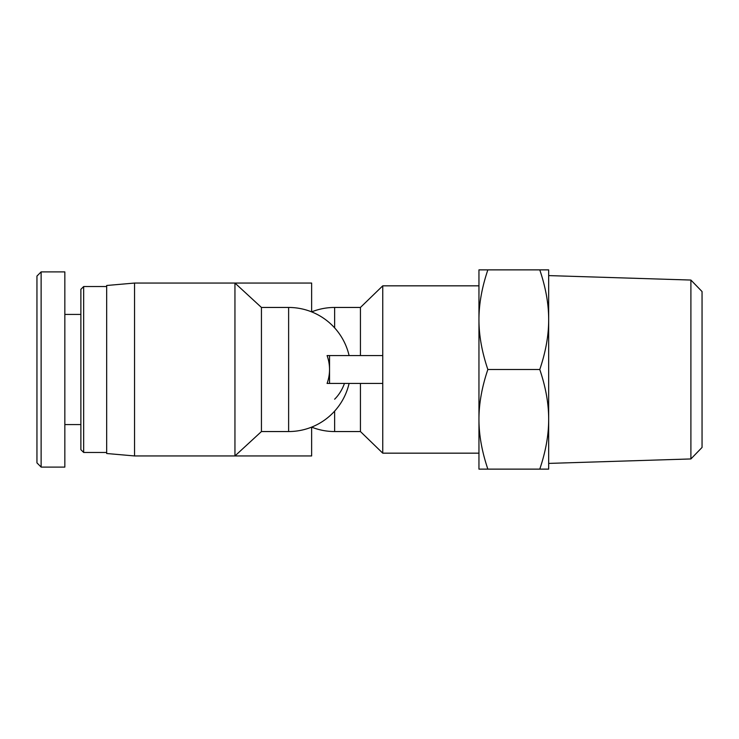 <?xml version="1.0" encoding="UTF-8"?>
<svg xmlns="http://www.w3.org/2000/svg" width="739" height="739" viewBox="0 0 739 739"><rect width="100%" height="100%" fill="white"/><g stroke="black" fill="none" stroke-linecap="round" stroke-linejoin="round"><path stroke-width="1.11" d="M690.9 458.947L702.05 447.446L702.05 291.554L690.9 280.053L690.9 458.947L548.671 463.408M487.851 269.874C481.893 287.517 478.927 304.126 478.955 319.691L478.955 269.874L548.671 269.874L548.671 419.309C548.707 403.753 545.742 387.144 539.775 369.5C545.742 351.856 548.707 335.247 548.671 319.691C548.707 304.126 545.742 287.517 539.775 269.874M478.955 319.691C478.927 335.247 481.893 351.856 487.851 369.5C481.893 387.144 478.927 403.753 478.955 419.309L478.955 285.836L382.747 285.836L382.747 453.164L478.955 453.164L478.955 419.309C478.927 434.874 481.893 451.483 487.851 469.126L478.955 469.126L478.955 419.309M548.671 469.126L539.775 469.126C545.742 451.483 548.707 434.874 548.671 419.309L548.671 469.126M487.851 369.5L539.775 369.5M487.851 469.126L539.775 469.126M382.747 355.561L329.539 355.561L329.539 369.5A40.904 40.904 0 0 1 327.081 383.439L382.747 383.439M329.539 383.439L329.539 369.5A40.904 40.904 0 0 0 327.081 355.561L329.539 355.561M334.638 327.876L334.638 307.452L360.438 307.452L360.438 355.561M360.438 383.439L360.438 431.548L382.747 453.164M344.457 383.439C342.148 389.795 338.868 395.042 334.638 399.189M334.638 411.124L334.638 431.548A62.048 62.048 0 0 1 311.636 427.124L311.636 455.945L234.947 455.945L234.947 283.055L311.636 283.055L311.636 311.876A62.048 62.048 0 0 1 334.638 307.452M261.44 431.548L261.44 307.452L234.947 283.055L134.553 283.055L134.553 455.945L234.947 455.945L261.44 431.548L288.626 431.548L288.626 307.452L261.44 307.452M134.553 455.945L106.665 453.506L106.665 285.494L134.553 283.055M41.125 271.887L36.95 276.072L36.95 462.882L41.125 467.057L41.125 271.887L64.838 271.897L64.838 467.103L41.125 467.103M83.664 286.538L80.874 289.328L80.874 449.672L83.664 452.462L83.664 286.538L106.665 286.538M64.838 314.426L80.874 314.426M690.9 280.053L548.671 275.592M349.085 355.561A62.048 62.048 0 0 0 288.626 307.452M288.626 431.548A62.048 62.048 0 0 0 349.085 383.439M360.438 307.452L382.747 285.836M334.638 431.548L360.438 431.548M41.125 467.057L36.95 462.882M80.874 449.672L83.664 452.462L106.665 452.462M64.838 424.574L80.874 424.574"/></g></svg>
